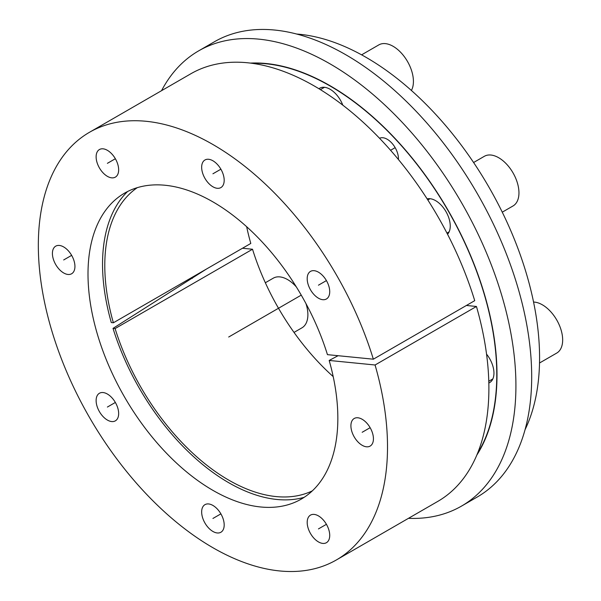 <?xml version="1.0" encoding="UTF-8"?>
<svg xmlns="http://www.w3.org/2000/svg" width="601" height="601" viewBox="0 0 601 601"><rect width="100%" height="100%" fill="white"/><g stroke="black" fill="none" stroke-linecap="round" stroke-linejoin="round"><path stroke-width="0.9" d="M206.428 269.06L113.018 328.379A178.414 103.004 -120 0 0 304.144 497.327M127.592 191.516A178.414 103.004 -120 0 0 111.298 322.572L113.379 322.782A175.222 101.163 60 0 1 137.276 187.662M477.479 453.492A235.757 136.119 -120 0 0 447.948 210.433A235.757 136.119 -120 0 0 252.217 63.323M398.425 159.513A15.926 9.195 -120 0 0 398.448 158.747A15.926 9.195 -120 0 0 391.702 142.94A15.926 9.195 -120 0 0 379.547 138.275M342.803 105.152A20.712 11.952 -120 0 0 319.717 88.219A20.712 11.952 -120 0 0 318.936 88.738M447.542 234.24A20.712 11.952 -120 0 0 450.247 226.014A20.712 11.952 -120 0 0 442.321 206.413A20.712 11.952 -120 0 0 427.123 198.878M488.831 383.002A20.712 11.952 -120 0 0 489.672 382.589A20.712 11.952 -120 0 0 493.954 373.108A20.712 11.952 -120 0 0 486.547 354.132M242.473 248.251L252.525 249.242A175.222 101.163 -120 0 0 333.194 376.602M246.658 226.72A175.222 101.163 -120 0 0 250.797 243.443L113.379 322.782M296.676 34.039A245.313 141.633 60 0 1 488.771 186.858A245.313 141.633 60 0 1 525.071 429.64M113.018 328.379L115.099 328.582A175.222 101.163 60 0 0 312.325 490.867M252.525 249.242L115.099 328.582M329.175 360.45A176.656 101.99 60 0 1 296.195 501.715A176.656 101.99 60 0 1 124.595 397.118A176.656 101.99 60 0 1 119.817 196.204A176.656 101.99 60 0 1 327.447 354.65L373.349 359.195A246.906 142.55 -120 0 0 89.466 132.295A246.906 142.55 -120 0 0 89.466 417.394A246.906 142.55 -120 0 0 336.38 559.952A246.906 142.55 -120 0 0 375.069 364.995L329.175 360.45L338.1 355.702M307.194 278.684A15.926 9.195 -120 0 0 314.143 294.715A15.926 9.195 -120 0 0 326.418 298.982A15.926 9.195 -120 0 0 329.724 291.695A15.926 9.195 -120 0 0 322.767 275.664A15.926 9.195 -120 0 0 310.492 271.397A15.926 9.195 -120 0 0 307.194 278.684M201.658 167.281A15.926 9.195 -120 0 0 208.615 183.313A15.926 9.195 -120 0 0 220.89 187.58A15.926 9.195 -120 0 0 224.188 180.285A15.926 9.195 -120 0 0 217.231 164.261A15.926 9.195 -120 0 0 204.956 159.986A15.926 9.195 -120 0 0 201.658 167.281M96.122 156.831A15.926 9.195 -120 0 0 103.079 172.863A15.926 9.195 -120 0 0 115.354 177.13A15.926 9.195 -120 0 0 118.652 169.835A15.926 9.195 -120 0 0 111.703 153.803A15.926 9.195 -120 0 0 99.428 149.536A15.926 9.195 -120 0 0 96.122 156.831M52.415 253.449A15.926 9.195 -120 0 0 59.364 269.481A15.926 9.195 -120 0 0 71.639 273.748A15.926 9.195 -120 0 0 74.937 266.461A15.926 9.195 -120 0 0 67.988 250.429A15.926 9.195 -120 0 0 55.713 246.162A15.926 9.195 -120 0 0 52.415 253.449M96.122 400.551A15.926 9.195 -120 0 0 103.079 416.583A15.926 9.195 -120 0 0 115.354 420.85A15.926 9.195 -120 0 0 118.652 413.556A15.926 9.195 -120 0 0 111.703 397.524A15.926 9.195 -120 0 0 99.428 393.257A15.926 9.195 -120 0 0 96.122 400.551M201.658 511.954A15.926 9.195 -120 0 0 208.615 527.986A15.926 9.195 -120 0 0 220.89 532.253A15.926 9.195 -120 0 0 224.188 524.958A15.926 9.195 -120 0 0 217.231 508.927A15.926 9.195 -120 0 0 204.956 504.66A15.926 9.195 -120 0 0 201.658 511.954M307.194 522.404A15.926 9.195 -120 0 0 314.143 538.436A15.926 9.195 -120 0 0 326.418 542.703A15.926 9.195 -120 0 0 329.724 535.416A15.926 9.195 -120 0 0 322.767 519.384A15.926 9.195 -120 0 0 310.492 515.117A15.926 9.195 -120 0 0 307.194 522.404M350.909 425.786A15.926 9.195 -120 0 0 357.858 441.818A15.926 9.195 -120 0 0 370.133 446.085A15.926 9.195 -120 0 0 373.431 438.79A15.926 9.195 -120 0 0 366.482 422.758A15.926 9.195 -120 0 0 354.207 418.491A15.926 9.195 -120 0 0 350.909 425.786M466.399 305.473L476.45 306.472A246.906 142.55 60 0 1 437.753 501.422L336.38 559.952M89.466 132.295L190.848 73.765A246.906 142.55 60 0 1 474.722 300.665L373.349 359.195M192.095 277.331A187.94 108.511 -120 0 0 192.403 278.338M476.45 306.472L375.069 364.995M161.556 90.668A262.84 151.752 60 0 1 198.653 50.867A262.84 151.752 60 0 1 330.069 63.879A262.84 151.752 -120 0 1 501.775 295.497A262.84 151.752 -120 0 1 461.485 506.11L477.254 497.012A262.84 151.752 -120 0 0 517.544 286.392A262.84 151.752 -120 0 0 345.838 54.774A262.84 151.752 60 0 0 214.422 41.762L198.653 50.867M408.462 518.332A262.84 151.752 -120 0 0 461.485 506.11M250.497 63.097A236.073 136.299 60 0 1 330.069 85.733A236.073 136.299 -120 0 1 476.811 455.092M533.56 302.063A28.675 16.558 -120 0 1 562.664 339.941A28.675 16.558 60 0 1 556.729 353.072L539.518 363.004M473.596 162.518L484.346 156.305A28.675 16.558 -120 0 1 506.44 163.99A28.675 16.558 -120 0 1 518.956 192.846A28.675 16.558 60 0 1 513.014 205.97L502.263 212.176M361.599 54.841L378.81 44.902A28.675 16.558 -120 0 1 400.905 52.587A28.675 16.558 -120 0 1 413.42 81.443A28.675 16.558 60 0 1 411.4 90.466M305.924 303.513A28.675 16.558 -120 0 1 307.885 314.706A28.675 16.558 60 0 1 301.95 327.83L294.017 332.413M296.323 286.895A28.675 16.558 -120 0 0 273.275 278.173L265.341 282.748M301.251 295.129L228.696 337.018M395.15 147.643L390.575 150.288M370.133 427.687L362.17 432.284M326.418 524.312L318.455 528.91M220.89 513.863L212.927 518.46M115.354 402.452L107.391 407.05M71.639 255.357L63.676 259.955M115.354 158.732L107.391 163.329M220.89 169.189L212.927 173.787M326.418 280.592L318.455 285.19M492.858 378.908L488.778 381.259M449.142 231.813L446.941 233.083M430.023 198.706L427.822 199.975M324.495 87.295L320.423 89.647"/></g></svg>
